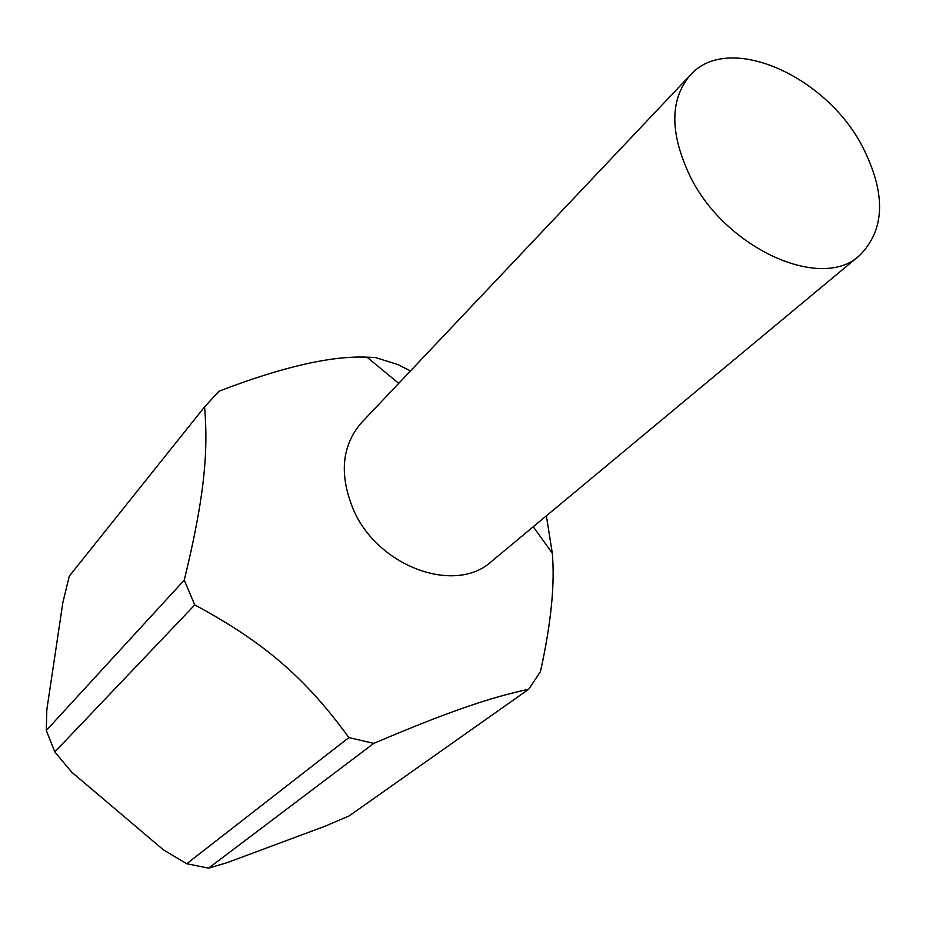 <?xml version="1.0" encoding="UTF-8"?>
<svg xmlns="http://www.w3.org/2000/svg" width="926" height="926" viewBox="0 0 926 926"><rect width="100%" height="100%" fill="white"/><g stroke="black" fill="none" stroke-linecap="round" stroke-linejoin="round"><path stroke-width="1.39" d="M862.581 146.852C825.842 75.226 728.067 32.144 690.379 75.041C669.683 99.371 669.625 133.17 690.183 176.426C725.486 248.77 821.732 291.725 859.594 255.46C885.198 229.683 886.194 193.476 862.581 146.852M690.379 75.041L361.51 422.684C341.868 445.418 339.055 474.124 353.061 508.814C377.125 566.608 455.314 594.978 491.59 561.387L859.594 255.46M204.935 406.421L69.276 576.157L62.875 602.444L46.832 709.698L46.3 730.475L184.262 580.116C203.651 500.41 208.616 454.203 204.588 406.861L219.057 391.177C282.06 366.962 331.358 355.63 366.962 357.17L375.25 357.494L397.532 364.45L410.496 370.898M184.262 580.116L194.761 604.909L54.831 751.935L71.719 772.157L163.346 849.79L186.751 863.738L208.593 868.137L226.997 862.696L324.69 826.362L349.114 815.922L528.746 689.21L540.46 671.582C551.086 623.464 555.033 583.993 552.301 553.169L546.386 515.828M46.3 730.475L54.831 751.935M204.588 406.861L69.276 576.157M186.751 863.738L348.894 737.571L373.768 743.381L208.593 868.137M348.894 737.571C305.719 678.214 264.003 642.135 194.761 604.909M528.746 689.21C489.044 697.799 447.976 711.851 373.768 743.381M398.736 383.341L366.962 357.17M533.249 526.755L552.301 553.169"/></g></svg>
